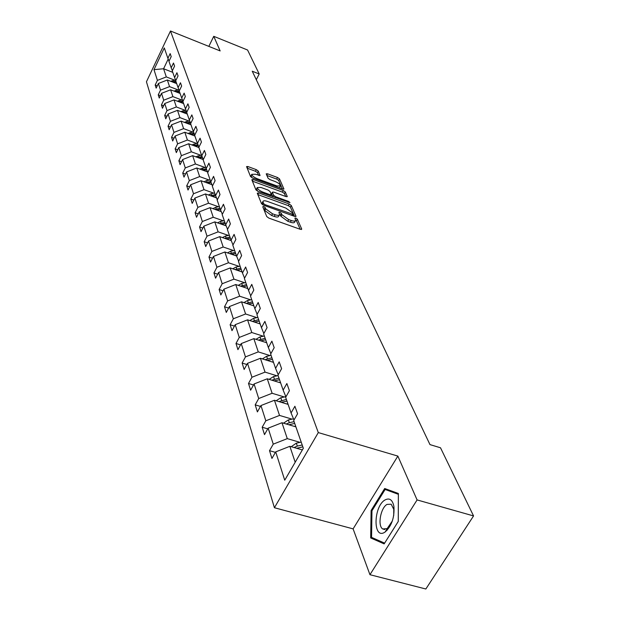 <?xml version="1.0" encoding="UTF-8"?>
<svg xmlns="http://www.w3.org/2000/svg" width="620" height="620" viewBox="0 0 620 620"><rect width="100%" height="100%" fill="white"/><g stroke="black" fill="none" stroke-linecap="round" stroke-linejoin="round"><path stroke-width="0.93" d="M263.717 206.522L262.756 206.724L266.732 216.551L268.879 218.116L300.398 229.353L301.715 229.028L297.337 219.147L295.856 218.07L294.911 218.116L295.639 220.302C295.329 221.309 293.88 221.387 291.284 220.526L288.688 219.604L281.883 214.66L281.348 213.404L279.868 212.327L278.899 212.373L279.589 214.52C279.263 215.551 277.783 215.621 275.133 214.745L272.513 213.807L265.709 208.863L265.197 207.599L263.717 206.522M258.269 171.074L256.277 169.64L247.915 166.548L246.551 166.571L250.542 176.553L252.572 178.01L282.612 189.023L283.929 188.992L279.519 178.924L277.528 177.498L267.546 173.809L266.22 173.825L268.042 178.203L270.056 179.645L275.048 181.482C278.396 182.916 280.224 184.388 280.535 185.892L277.001 185.969L257.254 178.723C253.89 177.289 252.061 175.817 251.767 174.321L255.409 174.251L260.044 175.437L258.269 171.074L257.432 172.67L255.44 171.244L247.163 168.183M220.154 50.925L213.745 36.316L247.574 50.011L259.199 73.981L252.247 71.207L429.97 444.602L440.502 447.779L473.556 515.933L417.089 499.929L397.862 456.095L318.308 432.582L170.484 31L220.154 50.925M258.625 192.905L257.269 193.161L261.531 203.701L263.639 205.236L294.686 216.403L296.035 216.333L291.292 205.499L289.222 204.011L258.625 192.905L257.804 194.486M255.936 189.875L251.829 179.722L253.169 179.49L283.27 190.511L285.301 191.975L287.262 196.532L285.936 196.571L273.714 192.115L272.358 192.154L273.637 195.277L275.699 196.765L288.502 201.415L289.974 202.616L258.005 191.371L255.936 189.875M213.745 36.316L208.839 46.392M397.862 456.095L353.106 528.875L369.946 574.701L417.089 499.929M369.946 574.701L425.847 589L473.556 515.933M169.043 61.148L167.904 58.327L170.151 53.615L171.205 56.598L168.95 61.334L171.198 67.805L173.484 63.031L174.577 66.108L172.275 70.905L174.592 77.578L176.917 72.742L178.049 75.927L175.708 80.778L178.103 87.676L180.467 82.77L181.629 86.056L179.25 90.977L181.722 98.092L184.132 93.132L185.333 96.526L182.908 101.509L185.458 108.864L187.922 103.834L189.162 107.338L186.682 112.391L189.325 120.001L191.836 114.901L193.115 118.529L190.596 123.644L193.324 131.517L195.881 126.348L197.207 130.099L194.641 135.292L197.47 143.437L200.074 138.19L201.446 142.081L198.826 147.343L201.756 155.775L204.414 150.466L205.84 154.489L203.159 159.828L206.197 168.57L208.909 163.176L210.389 167.353L207.654 172.771L210.808 181.831L213.575 176.367L215.109 180.699L212.319 186.186L215.582 195.595L218.418 190.053L220.007 194.548L217.155 200.121L220.549 209.893L223.448 204.259L225.099 208.932L222.177 214.59L225.703 224.742L228.672 219.023L230.384 223.882L227.401 229.625L231.066 240.18L234.104 234.383L235.887 239.436L232.833 245.264L236.654 256.254L239.754 250.364L241.614 255.626L238.491 261.547L242.467 272.994L245.644 267.011L247.581 272.498L244.381 278.504L248.527 290.447L251.782 284.371L253.805 290.09L250.526 296.197L254.851 308.651L258.191 302.475L260.307 308.45L256.936 314.65L261.454 327.662L264.88 321.392L267.088 327.631L263.632 333.932L268.359 347.533L271.878 341.163L274.187 347.696L270.638 354.097L275.582 368.334L279.194 361.855L281.612 368.691L277.962 375.201L283.146 390.112L286.866 383.532L289.401 390.693L285.649 397.319L291.075 412.959L294.903 406.263L297.569 413.78L293.702 420.515L303.335 448.252L284.735 480.206L275.714 451.871L271.94 458.436L269.514 450.678L273.25 444.153L268.158 428.164L264.5 434.628L262.183 427.226L265.817 420.802L260.958 405.55L257.393 411.913L255.192 404.852L258.718 398.528L254.084 383.966L250.612 390.22L248.504 383.478L251.945 377.247L247.512 363.328L244.133 369.489L242.118 363.041L245.466 356.903L241.226 343.589L237.933 349.657L235.995 343.472L239.266 337.435L235.205 324.678L231.988 330.654L230.136 324.733L233.329 318.788L229.431 306.559L226.292 312.441L224.517 306.76L227.633 300.909L223.897 289.168L220.828 294.965L219.124 289.517L222.169 283.751L218.581 272.474L215.582 278.186L213.947 272.947L216.915 267.267L213.466 256.432L210.544 262.066L208.971 257.029L211.87 251.426L208.553 241.01L205.693 246.551L204.181 241.707L207.018 236.189L203.825 226.161L201.027 231.624L199.57 226.959L202.345 221.518L199.268 211.854L196.532 217.248L195.122 212.753L197.85 207.382L194.882 198.075L192.2 203.391L190.844 199.051L193.51 193.758L190.65 184.775L188.015 190.022L186.713 185.837L189.325 180.621L186.558 171.949L183.985 177.119L182.722 173.081L185.279 167.935L182.613 159.565L180.087 164.664L178.87 160.758L181.381 155.682L178.8 147.591L176.328 152.629L175.15 148.854L177.607 143.84L175.119 136.02L172.685 140.988L171.546 137.338L173.964 132.393L171.554 124.822L169.167 129.727L168.059 126.193L170.438 121.311L168.105 113.987L165.757 118.831L164.688 115.413L167.02 110.593L164.757 103.501L162.456 108.275L161.425 104.966L163.711 100.208L161.525 93.333L159.263 98.053L158.255 94.837L160.51 90.14L158.387 83.475L156.162 88.141L155.186 85.025L157.403 80.383L153.985 69.665L164.292 47.918L167.904 58.327M318.308 432.582L274.412 507.726L146.444 81.778L170.484 31M178.087 89.908L169.555 86.622L167.338 79.996L176.692 83.607M167.338 79.996L158.387 83.475M169.555 86.622L160.51 90.14M172.368 70.711L171.198 67.805M181.559 99.936L172.903 96.627L170.616 89.799L180.102 93.434M170.616 89.799L161.525 93.333M172.903 96.627L163.711 100.208M175.801 80.577L174.592 77.578M185.14 110.29L176.359 106.958L173.995 99.905L183.621 103.579M173.995 99.905L164.757 103.501M176.359 106.958L167.02 110.593M179.35 90.768L178.103 87.676M188.844 120.985L179.924 117.622L177.483 110.337L187.256 114.041M177.483 110.337L168.105 113.987M179.924 117.622L170.438 121.311M183.008 101.292L181.722 98.092M192.665 132.021L183.605 128.635L181.087 121.117L191.007 124.837M181.087 121.117L171.554 124.822M183.605 128.635L173.964 132.393M186.791 112.174L185.458 108.864M196.61 143.437L187.411 140.019L184.814 132.246L194.882 135.997M184.814 132.246L175.119 136.02M187.411 140.019L177.607 143.84M190.704 123.419L189.325 120.001M200.694 155.233L191.355 151.799L188.658 143.755L198.888 147.537M188.658 143.755L178.8 147.591M191.355 151.799L181.381 155.682M194.758 135.052L193.324 131.517M204.918 167.439L195.424 163.982L192.642 155.659L203.283 159.557L201.756 155.775M192.642 155.659L182.613 159.565M195.424 163.982L185.279 167.935M198.95 147.095L197.47 143.437M209.297 180.079L199.648 176.592L196.765 167.974L207.545 171.895M196.765 167.974L186.558 171.949M199.648 176.592L189.325 180.621M213.822 193.169L204.019 189.658L201.027 180.73L211.955 184.667M201.027 180.73L190.65 184.775M204.019 189.658L193.51 193.758M207.785 172.5L206.197 168.57M218.519 206.747L208.545 203.205L205.453 193.952L216.519 197.896M205.453 193.952L194.882 198.075M208.545 203.205L197.85 207.382M212.458 185.915L210.808 181.831M223.394 220.821L213.249 217.263L210.033 207.654L221.247 211.614M210.033 207.654L199.268 211.854M213.249 217.263L202.345 221.518M217.302 199.834L215.582 195.595M228.447 235.429L218.124 231.849L214.791 221.875L226.153 225.851M214.791 221.875L203.825 226.161M218.124 231.849L207.018 236.189M222.332 214.287L220.549 209.893M233.701 250.604L223.192 247L219.728 236.638L231.245 240.622M219.728 236.638L208.553 241.01M223.192 247L211.87 251.426M227.563 229.315L225.703 224.742M239.165 266.375L228.462 262.756L224.858 251.983L236.553 255.975M224.858 251.983L213.466 256.432M228.462 262.756L216.915 267.267M233.004 244.939L231.066 240.18M244.838 282.782L233.942 279.139L230.198 267.933L242.102 271.947M230.198 267.933L218.581 272.474M233.942 279.139L222.169 283.751M238.669 261.206L236.654 256.254M250.751 299.863L239.653 296.205L235.747 284.534L247.876 288.571M235.747 284.534L223.897 289.168M239.653 296.205L227.633 300.909M244.567 278.155L242.467 272.994M256.913 317.657L245.597 313.983L241.529 301.824L253.89 305.877M241.529 301.824L229.431 306.559M245.597 313.983L233.329 318.788M250.72 295.825L248.527 290.447M263.329 336.218L251.797 332.529L247.558 319.842L260.152 323.919M247.558 319.842L235.205 324.678M251.797 332.529L239.266 337.435M257.145 314.27L254.851 308.651M270.033 355.586L258.276 351.889L253.844 338.644L266.685 342.728M253.844 338.644L241.226 343.589M258.276 351.889L245.466 356.903M263.856 333.529L261.454 327.662M277.039 375.829L265.042 372.116L260.408 358.275L273.505 362.375M260.408 358.275L247.512 363.328M265.042 372.116L251.945 377.247M270.87 353.671L268.359 347.533M284.363 396.986L272.118 393.274L267.274 378.789L280.635 382.897M267.274 378.789L254.084 383.966M272.118 393.274L258.718 398.528M278.217 374.759L275.582 368.334M292.028 419.136L279.527 415.423L274.451 400.257L288.099 404.372M274.451 400.257L260.958 405.55M279.527 415.423L265.817 420.802M285.913 396.846L283.146 390.112M300.065 442.354L287.285 438.635L281.968 422.739L295.903 426.854M281.968 422.739L268.158 428.164M287.285 438.635L273.25 444.153M293.988 420.019L291.075 412.959M295.19 462.249L289.858 446.315L302.358 449.926M289.858 446.315L275.714 451.871M353.106 528.875L274.412 507.726M256.3 79.724L259.199 73.981M168.198 59.063L163.579 68.758L166.307 76.919L174.716 80.174M172.771 72.339L163.579 68.758L153.985 69.665M166.307 76.919L157.403 80.383M275.427 452.368L269.514 450.678M267.762 428.862L262.183 427.226M260.47 406.425L255.192 404.852M253.51 384.997L248.504 383.478M246.861 364.506L242.118 363.041M240.513 344.898L235.995 343.472M234.438 326.112L230.136 324.733M228.61 308.094L224.517 306.76M223.029 290.803L219.124 289.517M217.674 274.195L213.947 272.947M212.536 258.23L208.971 257.029M207.592 242.877L204.181 241.707M202.833 228.09L199.57 226.959M198.261 213.846L195.122 212.753M193.851 200.113L190.844 199.051M189.596 186.868L186.713 185.837M185.496 174.081L182.722 173.081M181.544 161.735L178.87 160.758M177.715 149.8L175.15 148.854M174.026 138.252L171.546 137.338M170.453 127.084L168.059 126.193M166.997 116.273L164.688 115.413M163.649 105.803L161.425 104.966M160.41 95.658L158.255 94.837M157.271 85.823L155.186 85.025M371.109 510.516L370.683 537.935L384.152 543.895L398.265 521.443L398.373 493.481L384.687 488.506L371.109 510.516L371.985 510.756M263.477 208.506L264.825 210.544L271.622 215.489L272.513 213.807M279.333 215.008L278.698 216.194C278.372 217.225 276.884 217.302 274.242 216.427L271.622 215.489M295.376 220.79L294.748 221.968C294.438 222.975 292.981 223.053 290.385 222.2L287.788 221.27L280.992 216.333L279.589 214.28M300.181 229.276L296.445 220.797L295.639 220.054M294.469 216.326L290.423 207.134L288.346 205.638L257.842 194.587M263.562 203.585L265.035 204.654L293.19 214.404L292.586 212.931L285.874 208.08L267.375 201.399C264.732 200.516 263.244 200.578 262.911 201.585L263.562 203.585L262.872 204.887M262.276 202.794L262.151 203.941L263.027 202.275M262.423 204.608L262.151 203.941M252.402 181.149L282.41 192.123L283.27 190.511M285.727 196.494L284.448 193.587L282.41 192.123M271.568 193.649L272.684 196.703M260.927 187.449L257.238 187.558C257.54 189.116 259.408 190.627 262.841 192.092L269.94 194.672L271.265 194.417L270.033 191.502L267.987 190.022L260.927 187.449M256.564 188.844L257.672 191.239M258.579 175.413L257.432 172.67M251.1 175.607L252.061 177.793M279.465 187.875L280.356 186.233M282.402 188.953L278.682 180.505L276.69 179.079L266.871 175.46M376.123 539.392L370.683 537.935M291.222 446.71L296.321 443.161L301.204 442.107M296.693 448.291L302.847 446.85M302.211 445.005L297.321 446.067L294.082 447.532M294.562 426.459L295.686 426.219M283.495 423.189L288.377 419.926L293.493 418.825M288.835 424.77L294.717 423.421M294.105 421.67L289.323 422.693L286.3 424.018M286.781 403.976L287.874 403.744M276.148 400.768L280.79 397.746L285.836 396.676M281.333 402.334L286.952 401.078M286.37 399.396L278.884 401.589M384.718 532.262L385.16 531.983C391.716 525.938 394.638 517.413 393.909 506.4C392.499 499.751 389.538 497.604 385.028 499.96C373.364 506.424 372.837 539.935 384.718 532.262M393.723 515.499L393.762 509.314L391.197 504.215L387.027 504.401C380.572 507.881 377.379 525.915 382.726 528.961L387.144 528.635L392.336 520.994M398.265 521.42L384.617 543.136L371.558 537.37L371.954 510.795L385.121 489.475L398.365 493.582M385.121 489.475L398.365 494.303M279.349 382.501L280.418 382.276M269.119 379.363L273.544 376.565L278.101 375.604M274.164 380.913L279.535 379.727M278.977 378.123L271.785 380.176M272.25 361.979L273.296 361.755M262.399 358.895L266.615 356.306L271.079 355.369M267.305 360.429L272.451 359.321M271.917 357.787L264.996 359.709M265.453 342.333L266.476 342.124M255.967 339.318L259.981 336.916L264.353 336.009M260.733 340.837L265.662 339.791M265.159 338.319L258.494 340.124M258.943 323.524L259.943 323.315M249.806 320.571L253.626 318.331L257.904 317.456M254.44 322.067L259.168 321.083M258.679 319.672L252.263 321.369M252.697 305.49L253.681 305.288M243.892 302.599L247.535 300.522L251.728 299.662M248.395 304.079L252.937 303.141M252.472 301.793L246.287 303.382M246.706 288.184L247.674 287.99M238.212 285.355L241.684 283.418L245.799 282.588M242.598 286.812L246.962 285.928M246.504 284.634L240.544 286.13M240.955 271.568L241.901 271.374M232.756 268.801L236.073 266.995L240.103 266.189M237.026 270.243L241.219 269.398M240.785 268.15L235.026 269.568M235.429 255.595L236.36 255.409M227.509 252.89L230.671 251.208L234.624 250.418M231.671 254.309L235.693 253.503M235.282 252.309L229.726 253.642M230.113 240.227L231.02 240.049M222.456 237.584L225.471 236.019L229.353 235.251M226.509 238.987L230.384 238.22M229.989 237.065L224.618 238.328M224.998 225.44L225.92 225.262M217.589 222.851L220.472 221.394L224.285 220.642M221.549 224.238L225.277 223.502M224.889 222.394L219.697 223.595M220.061 211.195L221.007 211.017M212.9 208.669L215.651 207.305L219.395 206.576M216.76 210.033L220.356 209.328M219.984 208.258L214.962 209.397M215.31 197.47L216.264 197.284M208.382 194.998L211.009 193.719L214.683 193.006M212.141 196.339L215.613 195.664M215.249 194.633L210.389 195.711M210.73 184.225L211.699 184.039M204.019 181.807L206.522 180.614L210.141 179.916M207.685 183.125L211.063 182.474M210.684 181.49L205.972 182.513M206.305 171.446L207.281 171.26M199.803 169.082L205.747 167.284M203.376 170.376L206.669 169.748M206.29 168.795L201.717 169.772M202.035 159.1L203.019 158.914M195.726 156.79L201.508 155.077M199.214 158.069L202.43 157.449M202.058 156.535L197.594 157.472M197.904 147.173L198.904 146.987M191.789 144.91L197.416 143.282M195.192 146.165L198.33 145.576M197.974 144.685L193.618 145.584M193.913 135.641L194.711 135.486M187.976 133.424L193.471 131.874M191.301 134.664L194.362 134.083M194.021 133.222L189.767 134.091M190.053 124.481L190.836 124.333M184.295 122.318L189.658 120.83M187.535 123.535L190.526 122.969M190.193 122.14L186.039 122.969M186.318 113.685L187.085 113.538M180.722 111.561L185.977 110.135M183.884 112.763L186.767 112.22M186.488 111.406L182.427 112.212M182.699 103.222L183.45 103.083M177.258 101.153L182.396 99.781M180.343 102.323L183.016 101.827M182.892 101.014L178.932 101.788M179.188 93.085L179.932 92.946M173.91 91.062L178.932 89.745M176.917 92.217L179.513 91.737M179.25 90.969L175.545 91.69M175.786 83.258L176.522 83.127M170.655 81.282L175.576 80.019M173.592 82.413L176.111 81.948M175.855 81.212L172.259 81.894M264.825 210.544L265.709 208.863M274.242 216.427L275.133 214.745M280.457 215.07L281.348 213.404M280.992 216.333L281.883 214.66M287.788 221.27L288.688 219.604M290.385 222.2L291.284 220.526M296.445 220.797L297.337 219.147M301.444 229.524L301.715 229.028M264.314 209.281L265.197 207.599M288.346 205.638L289.222 204.011M290.423 207.134L291.292 205.499M295.74 216.574L295.988 216.101M264.554 205.561L265.035 204.654M291.764 215.349L292.245 214.45M252.363 181.048L253.169 179.49M284.448 193.587L285.301 191.975M286.99 196.749L287.223 196.315M271.537 193.99L272.397 192.363M272.846 196.765L273.637 195.277M275.241 197.633L275.699 196.765M288.037 202.283L288.502 201.415M262.384 192.967L262.841 192.092M269.483 195.54L269.94 194.672M259.803 175.646L260.012 175.243M256.82 179.567L257.254 178.723M276.559 186.806L277.001 185.969M266.786 175.258L267.546 173.809M276.69 179.079L277.528 177.498M278.682 180.505L279.519 178.924M283.666 189.208L283.89 188.782M247.117 168.082L247.915 166.548M255.44 171.244L256.277 169.64M297.949 447.911L298.228 448.733M296.321 443.161L297.321 446.067M289.928 424.452L290.168 425.157M288.377 419.926L289.323 422.693M282.271 402.07L282.48 402.675M280.79 397.746L281.697 400.396M274.954 380.696L275.133 381.207M273.544 376.565L274.412 379.091M267.972 360.259L268.111 360.685M266.615 356.306L267.445 358.724M259.981 336.916L260.772 339.233M253.626 318.331L254.386 320.555M247.535 300.522L248.263 302.653M241.684 283.418L242.389 285.464M236.073 266.995L236.739 268.964M230.671 251.208L231.314 253.1M225.471 236.019L226.099 237.84M220.472 221.394L221.069 223.146M215.651 207.305L216.233 208.994M211.009 193.719L211.56 195.347M206.522 180.614L207.057 182.187M202.197 167.966L202.717 169.485M198.013 155.744L198.516 157.209M193.975 143.933L194.463 145.351M190.069 132.51L190.542 133.881M186.287 121.458L186.744 122.783M182.629 110.763L183.071 112.042M179.087 100.401L179.513 101.641M175.654 90.357L176.065 91.559M172.321 80.615L172.717 81.786M292.539 215.628L293.136 214.504M262.035 203.251L262.911 201.585M271.498 193.781L272.358 192.154M256.378 189.201L257.238 187.558M270.607 195.951L271.235 194.758M250.929 175.941L251.767 174.321M393.762 509.314L393.909 506.4M387.144 528.635L385.16 531.983M387.213 530.185L386.369 529.953M384.819 529.534L382.726 528.961"/></g></svg>
